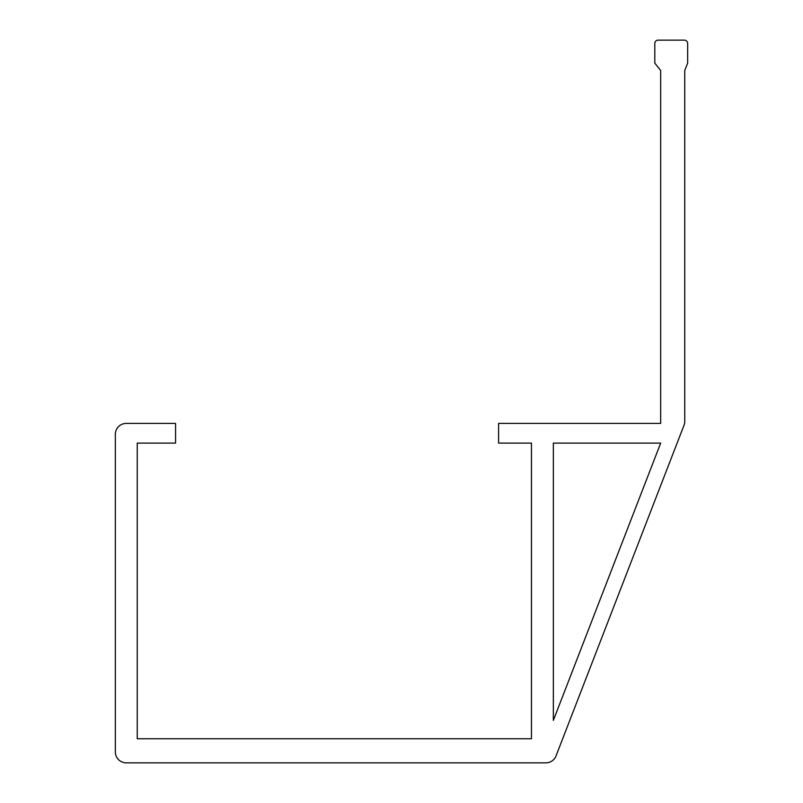 <?xml version="1.0" encoding="UTF-8"?>
<svg xmlns="http://www.w3.org/2000/svg" width="803" height="803" viewBox="0 0 803 803"><rect width="100%" height="100%" fill="white"/><g stroke="black" fill="none" stroke-linecap="round" stroke-linejoin="round"><path stroke-width="1.2" d="M126.292 762.85L545.839 762.85A10.951 10.951 0 0 0 556.057 755.854L684.005 425.309A10.951 10.951 0 0 0 684.748 421.354L684.748 70.463L687.659 63.146L687.659 43.432A3.282 3.282 0 0 0 684.367 40.15L658.089 40.15A3.282 3.282 0 0 0 654.806 43.432L654.806 63.146L660.658 70.463L660.658 423.402L498.593 423.402L498.593 443.105L531.445 443.105L531.445 738.76L137.243 738.76L137.243 443.105L175.566 443.105L175.566 423.402L126.292 423.402A10.951 10.951 0 0 0 115.341 434.353L115.341 751.899A10.951 10.951 0 0 0 126.292 762.85M553.347 443.105L660.678 443.105L553.347 720.381L553.347 443.105"/></g></svg>
